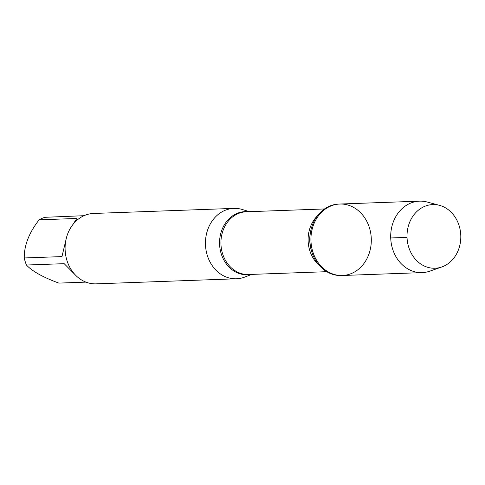 <?xml version="1.0" encoding="UTF-8"?>
<svg xmlns="http://www.w3.org/2000/svg" width="485" height="485" viewBox="0 0 485 485"><rect width="100%" height="100%" fill="white"/><g stroke="black" fill="none" stroke-linecap="round" stroke-linejoin="round"><path stroke-width="0.73" d="M338.779 204.07A35.751 30.185 87.9 0 0 311.091 229.332A35.751 30.185 87.9 0 0 311.922 252.327A35.751 30.185 87.9 0 0 341.361 275.529L342.404 275.492A35.751 30.185 -92.1 0 1 310.952 240.851A35.751 30.185 -92.1 0 1 339.827 204.033A35.751 30.185 -92.1 0 1 353.711 207.459A35.751 30.185 -92.1 0 1 370.746 247.071A35.751 30.185 -92.1 0 1 342.404 275.492A35.751 30.185 87.9 0 1 328.521 272.067A35.751 30.185 87.9 0 1 311.485 232.448A35.751 30.185 87.9 0 1 339.827 204.033L338.779 204.07M251.709 274.395L244.664 277.099A35.217 29.737 -92.1 0 1 236.456 278.778A35.217 29.737 -92.1 0 1 222.779 275.407A35.217 29.737 -92.1 0 1 206.004 236.383A35.217 29.737 -92.1 0 1 233.915 208.392A35.217 29.737 -92.1 0 1 242.221 209.478L249.448 211.666M233.915 208.392L93.556 213.461A35.217 29.737 87.9 0 0 65.645 241.451A35.217 29.737 87.9 0 0 82.426 280.469A35.217 29.737 87.9 0 0 96.097 283.846L236.456 278.778M85.936 282.125L58.855 283.101C42.959 277.256 32.155 271.236 26.457 265.028A33.811 28.548 -92.1 0 1 24.25 257.959L61.965 256.595L66.597 237.171M69.895 229.09L76.836 218.462L39.121 219.826A33.811 28.548 -92.1 0 1 45.063 217.298L84.02 215.698M24.25 257.959C24.117 245.422 29.076 232.715 39.121 219.826M75.133 274.746L64.172 263.67L26.457 265.028M439.592 205.373L427.261 202.039A35.751 30.185 87.9 0 0 419.598 201.154A35.751 30.185 87.9 0 0 391.256 229.569A35.751 30.185 87.9 0 0 408.291 269.187A35.751 30.185 87.9 0 0 422.174 272.612A35.751 30.185 87.9 0 0 429.758 271.176L441.817 266.962A31.852 26.893 -92.1 0 1 422.69 265.192A31.852 26.893 -92.1 0 1 408.388 225.98A31.852 26.893 -92.1 0 1 439.592 205.373A31.852 26.893 -92.1 0 1 445.127 207.635A31.852 26.893 -92.1 0 1 460.75 238.899A31.852 26.893 -92.1 0 1 441.817 266.962M390.716 237.971L407.036 237.383M250.327 274.443A31.58 26.663 -92.1 0 1 235.104 271.721A31.58 26.663 -92.1 0 1 220.384 235.013A31.58 26.663 -92.1 0 1 248.065 211.715M324.489 208.956L246.295 211.781A31.386 26.499 87.9 0 0 220.948 244.1A31.386 26.499 87.9 0 0 248.562 274.51L326.757 271.685M319.118 265.228A31.386 26.499 -92.1 0 1 317.336 215.946M311.091 229.332L310.861 230.26A32.895 27.772 87.9 0 0 311.625 251.418L311.922 252.327M419.598 201.154L339.827 204.033M422.174 272.612L342.404 275.492"/></g></svg>
